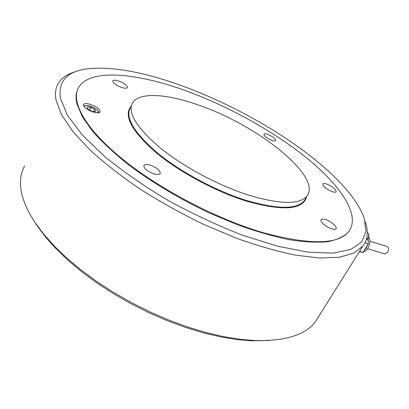 <?xml version="1.0" encoding="UTF-8"?>
<svg xmlns="http://www.w3.org/2000/svg" width="409" height="409" viewBox="0 0 409 409"><rect width="100%" height="100%" fill="white"/><g stroke="black" fill="none" stroke-linecap="round" stroke-linejoin="round"><path stroke-width="0.61" d="M130.548 107.444C124.842 117.337 133.815 132.501 157.46 152.935C180.936 172.22 216.913 191.361 247.056 200.63C277.977 209.454 297.082 209.459 304.373 200.65L304.388 200.635M351.423 195.793C302.604 131.729 155.87 59.274 85.844 69.055C66.509 71.892 58.042 81.682 60.435 98.421L67.367 115.128L82.127 134.796L104.556 156.458C123.068 171.529 144.239 186.177 168.068 200.41C192.782 213.922 217.614 225.528 242.557 235.226L277.604 246.208L308.207 252.154L332.87 253.105L350.779 249.475L361.735 241.944L366.014 231.289L364.179 218.299C361.75 211.218 357.497 203.718 351.423 195.793M365.247 221.816C368.601 231.576 367.757 239.746 362.722 246.33L353.545 253.217L339.168 257.271L319.639 258.023L295.329 255.119C276.97 251.341 257.092 245.61 235.696 237.931L202.951 224.06C180.896 213.329 159.822 201.591 139.725 188.851C120.691 175.829 104.075 162.838 89.878 149.878L72.756 131.401L61.488 114.668L56.074 100.241C54.811 93.431 55.593 87.741 58.426 83.17C61.902 77.7 67.695 73.85 75.793 71.621M24.627 165.982C21.334 171.8 19.995 178.677 20.614 186.606C21.478 197.24 26.304 209.234 35.102 222.583L43.758 234.209L54.366 246.106L66.831 258.074L80.982 269.92L96.616 281.418L113.487 292.369L131.299 302.558L149.73 311.801L168.452 319.94L187.128 326.837L205.425 332.394L223.043 336.546L239.7 339.276L255.16 340.579C285.523 341.172 305.574 334.925 315.313 321.847L318.555 316.689M77.587 89.576C75.798 93.543 75.578 98.334 76.918 103.937L82.347 116.836L92.909 131.683C102.454 142.393 114.428 153.503 128.83 165.011C151.903 182.276 179.638 198.861 208.616 212.639L237.251 224.694C255.942 231.382 273.314 236.392 289.362 239.72C304.332 242.041 317.133 242.701 327.767 241.704C337.036 239.838 343.918 236.653 348.412 232.143L349.833 230.093M269.531 340.487L252.082 340.825L236.923 339.552L220.615 336.888L203.38 332.834L185.487 327.41L167.24 320.676L148.953 312.732L130.952 303.708L113.559 293.754L97.086 283.059L81.81 271.816L67.976 260.231L55.788 248.514L45.399 236.857L36.912 225.451L34.213 221.238M121.299 87.316C124.592 88.416 126.626 88.538 127.393 87.69C127.506 85.685 124.699 83.502 118.983 81.135C115.67 80.021 113.62 79.888 112.823 80.747C112.71 82.751 115.537 84.939 121.299 87.316M331.73 228.825C333.938 229.475 335.36 229.449 335.999 228.743C337.711 227.026 330.907 221.131 325.446 219.551C323.212 218.876 321.765 218.902 321.111 219.618C319.378 221.295 326.213 227.256 331.73 228.825M153.723 173.825C157.061 174.781 159.203 174.709 160.144 173.605C160.538 170.681 157.317 167.879 150.486 165.2C147.117 164.213 144.95 164.285 143.978 165.405C143.579 168.324 146.831 171.131 153.723 173.825M271.821 140.364C273.877 141.059 275.15 141.141 275.64 140.609C275.574 138.712 272.961 136.647 267.793 134.413C265.717 133.697 264.429 133.61 263.928 134.147C263.984 136.044 266.617 138.114 271.821 140.364M92.889 111.954C96.734 113.145 99.136 113.186 100.103 112.076C100.374 109.617 97.27 107.097 90.798 104.52C86.933 103.303 84.499 103.252 83.492 104.377C83.221 106.836 86.355 109.361 92.889 111.954M332.328 191.698C334.358 192.348 335.631 192.383 336.157 191.811C336.075 189.306 332.936 186.719 326.735 184.04C324.69 183.375 323.391 183.334 322.854 183.917C322.921 186.407 326.08 189.004 332.328 191.698M249.833 195.533C219.653 186.136 183.569 166.933 159.975 147.695C136.207 127.311 127.138 112.265 132.767 102.547C139.919 91.621 168.385 94.096 199.843 105.522C257.547 125.451 322.159 176.243 307.057 196.003C299.858 204.653 280.779 204.495 249.833 195.533M264.158 232.951C217.092 219.382 158.861 188.953 121.453 158.252C83.942 127.48 70.241 100.42 78.932 86.902C91.013 68.093 138.482 73.247 187.21 91.253C230.753 107.316 276.075 132.746 309.056 159.883C341.581 186.857 360.677 215.696 348.759 231.581C338.263 244.643 310.063 245.098 264.158 232.951M87.24 107.066L87.771 109.024L91.897 111.299L95.455 111.591L94.893 109.627L90.803 107.373L87.24 107.066M89.648 110.057L90.803 107.373M94.09 111.478L94.893 109.627M359.281 251.806L362.972 252.373L368.376 243.8L367.798 238.585M362.972 252.373L359.562 251.356M368.376 243.8L365.032 242.777M369.905 241.233L386.965 246.469C388.801 247.481 389.01 249.464 387.609 252.414L384.711 253.897M304.373 200.65L307.057 196.003M306.556 196.872C303.074 209.812 283.212 211.289 246.97 201.3C215.742 191.724 178.36 171.565 154.847 151.637C131.294 130.527 123.395 115.353 131.146 106.12M97.347 112.879L98.042 111.565C97.26 107.874 83.318 103.18 84.597 107.071L84.673 107.286M351.919 263.534L352.64 262.384M366.285 239.679L367.86 238.227C369.189 235.4 369.015 233.513 367.343 232.578C369.143 233.534 369.373 235.42 368.049 238.222L366.265 239.74M368.258 242.726L368.166 238.028M359.644 251.862L361.035 252.077M363.938 250.84L366.193 248.253L367.788 244.73M315.313 321.847L362.722 246.33M252.082 340.825L255.16 340.579M36.912 225.451L35.102 222.583M348.759 231.581L348.412 232.143M83.364 104.684L83.492 104.377M143.804 165.763L143.978 165.405M98.722 112.807L98.625 112.143C97.322 108.288 86.774 103.722 83.784 106.222M351.648 263.969L353.105 261.648M361.725 252.179L359.695 251.872M363.233 251.959C368.161 251.08 371.98 241.985 368.647 236.929M384.987 253.984L367.619 248.754"/></g></svg>
